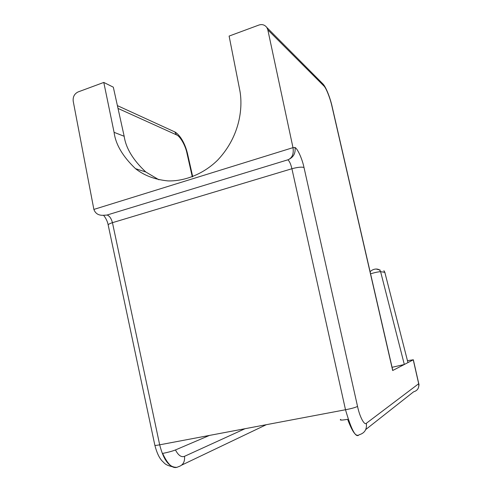 <?xml version="1.0" encoding="UTF-8"?>
<svg xmlns="http://www.w3.org/2000/svg" width="492" height="492" viewBox="0 0 492 492"><rect width="100%" height="100%" fill="white"/><g stroke="black" fill="none" stroke-linecap="round" stroke-linejoin="round"><path stroke-width="0.74" d="M93.855 209.334L73.197 101.137C72.804 96.844 74.421 93.781 78.056 91.955L103.794 82.435L114.082 132.33C115.638 144.42 122.785 156.536 135.528 168.682C144.162 175.539 154.986 179.617 167.987 180.915C185.466 181.394 204.266 173.405 217.759 160.017C241.092 135.159 243.06 105.442 239.573 89.169L229.118 36.076L258.847 25.074C262.07 23.991 264.745 24.809 266.873 27.521L267.826 29.852L292.986 147.649L93.874 209.42C95.362 213.479 98.418 215.441 103.031 215.293L106.924 215.072L287.869 159.814C289.456 161.093 290.797 164.064 291.91 168.738L345.501 409.744L159.679 444.817L112.447 222.673C111.284 218.411 109.476 215.853 107.016 214.986M407.567 360.667L413.335 359.769L407.954 362.598L384.83 272.347L407.954 362.598L392.794 370.458M392.069 367.303L404.319 364.492L380.599 271.658C378.096 271.836 374.756 272.55 370.574 273.804M176.474 467.314C169.125 467.394 163.528 459.891 159.679 444.817C156.321 445.469 154.703 445.586 154.839 445.174L108.24 225.262C107.877 224.561 109.279 223.7 112.447 222.673L291.91 168.738C297.697 167.2 301.731 166.782 304.001 167.495L357.536 406.392C359.683 416.755 364.375 425.635 366.331 423.298L418.76 383.668M292.986 147.649L295.015 147.508C297.623 148.67 302.272 159.113 304.001 167.495M114.082 132.33L124.175 136.278L113.314 87.17L103.794 82.435M287.869 159.814L288.115 159.734C292.248 157.889 293.878 153.891 293.004 147.748M124.175 136.278C125.878 148.147 133.074 160.041 145.773 171.966L158.928 179.789M245.028 428.71L184.506 456.33C185.035 461.902 182.944 465.383 178.233 466.767C173.233 469.503 168.03 465.057 162.631 453.427C168.184 452.314 172.464 451.152 175.466 449.94L209.451 435.426M340.378 419.934L340.298 419.731C340.255 420.303 342.69 420.168 347.616 419.313C351.928 430.777 355.427 436.078 358.108 435.217M366.331 423.298C367.075 429.362 364.658 433.188 359.08 434.787C355.937 438.427 351.411 430.076 345.501 409.744C351.577 408.581 355.587 407.462 357.536 406.392M340.298 419.731L340.673 419.387L340.962 420.063M165.447 459.417L165.072 459.313M418.686 383.76L413.255 359.83M392.696 370.556L331.952 106.297C330.243 98.369 326.055 87.742 323.871 85.952L267.826 29.852M192.298 176.862L186.911 152.981C185.441 145.509 180.047 136.038 176.499 134.87L118.012 108.425M384.928 272.408L383.858 270.686L384.83 272.347L380.599 271.658L379.603 269.948L376.312 269.062M181.708 465.106L266.313 424.694M365.747 429.528L413.606 391.817C417.536 390.648 419.233 387.991 418.692 383.834M295.015 147.508C295.723 153.313 293.423 157.391 288.115 159.734M323.871 85.952L323.078 84.07L321.534 82.515M331.952 106.297L332.149 106.653M187.495 153.578L186.911 152.981M176.499 134.87L174.783 131.911L172.434 130.835M380.181 270.047L379.603 269.948C376.331 268.048 372.475 269.345 370.095 271.719M184.506 456.33C181.32 457.523 178.307 455.395 175.466 449.94M103.572 215.299C106.001 218.319 107.533 221.523 108.166 224.918M172.833 466.834C164.629 464.928 164.746 463.218 162.089 460.93C159.131 457.751 156.733 452.554 154.875 445.34M145.773 171.966L135.528 168.682M392.8 370.476L332.125 106.549C330.458 98.794 326.27 87.49 323.078 84.07L266.873 27.521M418.36 387.967C419.024 385.482 419.159 384.055 418.766 383.686L413.335 359.769M117.391 105.614L174.783 131.911C176.37 132.631 178.332 134.544 180.662 137.637C183.688 142.016 185.951 147.268 187.452 153.381L192.716 176.702"/></g></svg>
